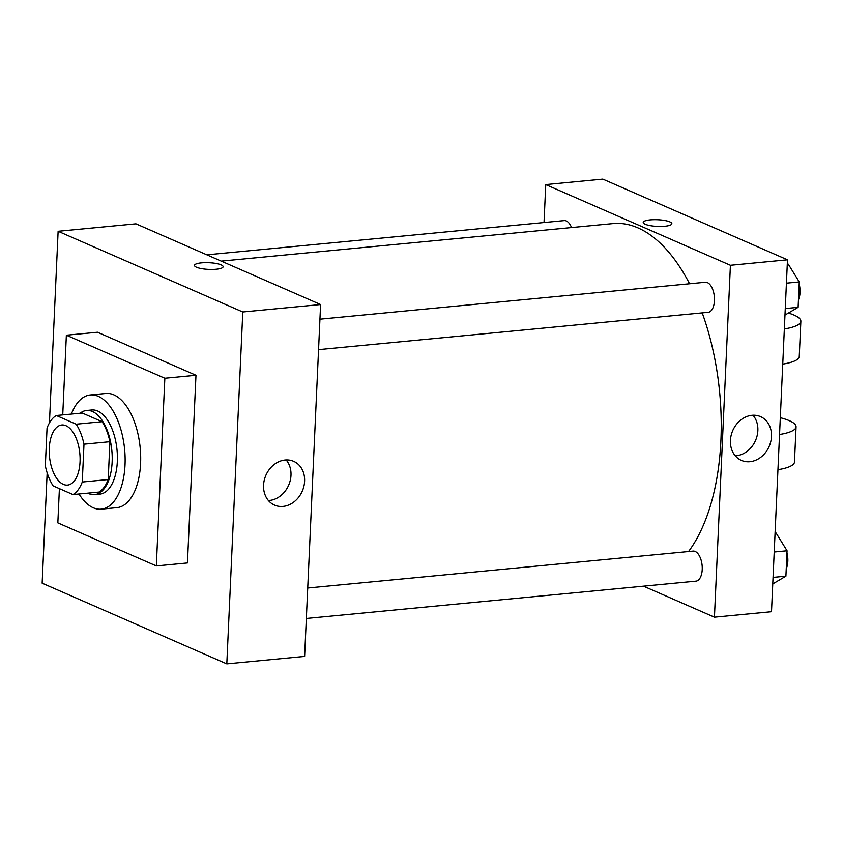 <?xml version="1.0" encoding="UTF-8"?>
<svg xmlns="http://www.w3.org/2000/svg" width="843" height="843" viewBox="0 0 843 843"><rect width="100%" height="100%" fill="white"/><g stroke="black" fill="none" stroke-linecap="round" stroke-linejoin="round"><path stroke-width="1.26" d="M63.33 484.356A30.19 15.248 84.5 0 1 49.231 452.375A30.19 15.248 84.5 0 1 61.781 424.988A30.19 15.248 84.5 0 1 79.832 453.587A30.19 15.248 84.5 0 1 67.535 485.083A30.19 15.248 84.5 0 1 63.33 484.356M82.266 482.027L83.984 444.187A41.128 20.769 84.5 0 0 76.186 424.187L56.333 415.504A41.128 20.769 84.5 0 0 47.05 428.054L45.332 465.884A41.128 20.769 84.5 0 0 53.13 485.884L72.983 494.567A41.128 20.769 84.5 0 0 82.266 482.027L108.199 479.541L109.917 441.7L83.984 444.187M108.199 479.541A41.128 20.769 84.5 0 1 98.926 492.08L72.983 494.567M109.917 441.7A41.128 20.769 84.5 0 0 102.119 421.7L82.266 413.028L56.333 415.504M87.777 493.144A42.266 21.338 -95.5 0 0 94.627 494.62A42.266 21.338 -95.5 0 0 111.845 450.52A42.266 21.338 -95.5 0 0 86.566 410.478A42.266 21.338 -95.5 0 0 80.117 413.228M86.566 410.478L91.75 409.983A42.266 21.338 84.5 0 1 117.029 450.025A42.266 21.338 84.5 0 1 99.811 494.124L94.627 494.62M102.119 421.7L76.186 424.187M71.36 414.071A57.356 28.968 84.5 0 1 90.317 394.956A57.356 28.968 84.5 0 1 124.616 449.298A57.356 28.968 84.5 0 1 101.255 509.151A57.356 28.968 84.5 0 1 93.257 507.771A57.356 28.968 84.5 0 1 79.01 493.987M90.317 394.956L105.881 393.47A57.356 28.968 84.5 0 1 140.18 447.802A57.356 28.968 84.5 0 1 116.808 507.665L101.255 509.151M62.74 414.893L66.365 335.208L164.849 378.244L156.324 565.927L57.84 522.881L59.4 488.624M66.365 335.208L97.493 332.226L195.976 375.261L187.452 562.945L156.324 565.927M195.976 375.261L164.849 378.244M47.155 472.86L42.15 583.187L226.809 663.884L242.784 311.984L58.125 231.288L49.431 422.912M226.809 663.884L304.618 656.423L320.603 304.534L135.944 223.838L58.125 231.288M285.134 460.015A23.878 19.842 -66.4 0 1 293.649 461.332A23.878 19.842 -66.4 0 1 302.268 491.163A23.878 19.842 -66.4 0 1 274.512 505.094A23.878 19.842 -66.4 0 1 264.27 480.152A23.878 19.842 -66.4 0 1 285.134 460.015M320.603 304.534L242.784 311.984M216.135 269.244A14.342 3.351 -177.4 0 1 201.667 268.643A14.342 3.351 -177.4 0 1 194.491 265.397A14.342 3.351 -177.4 0 1 208.969 262.7A14.342 3.351 -177.4 0 1 223.142 266.694A14.342 3.351 -177.4 0 1 216.135 269.244M268.401 500.531A23.878 19.842 113.6 0 0 288.654 485.21A23.878 19.842 113.6 0 0 286.135 459.941M223.142 266.704A14.342 3.351 2.6 0 0 208.969 262.71A14.342 3.351 2.6 0 0 194.491 265.397M221.245 261.119L613.114 223.585A178.105 89.948 84.5 0 1 689.574 283.764M702.208 312.879A178.105 89.948 84.5 0 1 688.541 551.543M306.346 618.467L695.97 581.154A15.09 7.619 -95.5 0 0 702.24 567.465A15.09 7.619 -95.5 0 0 695.19 551.47A15.09 7.619 -95.5 0 0 693.083 551.101L307.727 588.014M206.872 254.828L564.22 220.603A15.09 7.619 84.5 0 1 571.533 227.568M319.94 319.17L705.296 282.257A15.09 7.619 84.5 0 1 714.327 296.557A15.09 7.619 84.5 0 1 708.173 312.31L318.549 349.624M545.748 184.585L544.03 222.541L545.748 184.585L730.407 265.282L545.748 184.585L602.808 179.116L787.478 259.813L730.407 265.282L714.432 617.181L730.407 265.282M714.432 617.181L643.504 586.18L714.432 617.181L771.493 611.712L787.478 259.813M772.757 583.925L785.897 576.169L787.046 550.774L776.087 533.039L775.065 533.134M785.897 576.169L773.052 577.402M787.046 550.774L774.201 552.007M786.962 552.85A15.09 7.619 84.5 0 1 786.234 568.677M784.959 315.082L798.11 307.326L799.259 281.931L788.289 264.186L787.267 264.281M798.11 307.326L785.255 308.559M799.259 281.931L786.414 283.164M799.164 284.007A15.09 7.619 84.5 0 1 798.447 299.834M752.009 415.293A23.878 19.842 -66.4 0 1 760.512 416.611A23.878 19.842 -66.4 0 1 769.143 446.442A23.878 19.842 -66.4 0 1 741.387 460.383A23.878 19.842 -66.4 0 1 731.134 435.431A23.878 19.842 -66.4 0 1 752.009 415.293M735.275 455.81A23.878 19.842 113.6 0 0 755.518 440.499A23.878 19.842 113.6 0 0 753.01 415.23M664.842 226.261A14.342 3.351 -177.4 0 1 650.375 225.671A14.342 3.351 -177.4 0 1 643.209 222.426A14.342 3.351 -177.4 0 1 657.688 219.728A14.342 3.351 -177.4 0 1 671.86 223.722A14.342 3.351 -177.4 0 1 664.842 226.261M671.86 223.722A14.342 3.351 2.6 0 0 657.688 219.738A14.342 3.351 2.6 0 0 643.209 222.426M780.302 417.696A48.304 11.275 -177.4 0 1 796.055 426.832A48.304 11.275 -177.4 0 1 779.543 434.503M782.736 364.123A48.304 11.275 2.6 0 0 799.248 356.452L800.85 321.267A48.304 11.275 2.6 0 0 788.837 313.185M777.941 469.699A48.304 11.275 2.6 0 0 794.454 462.027L796.055 426.832M784.338 328.939A48.304 11.275 2.6 0 0 800.85 321.267"/></g></svg>
